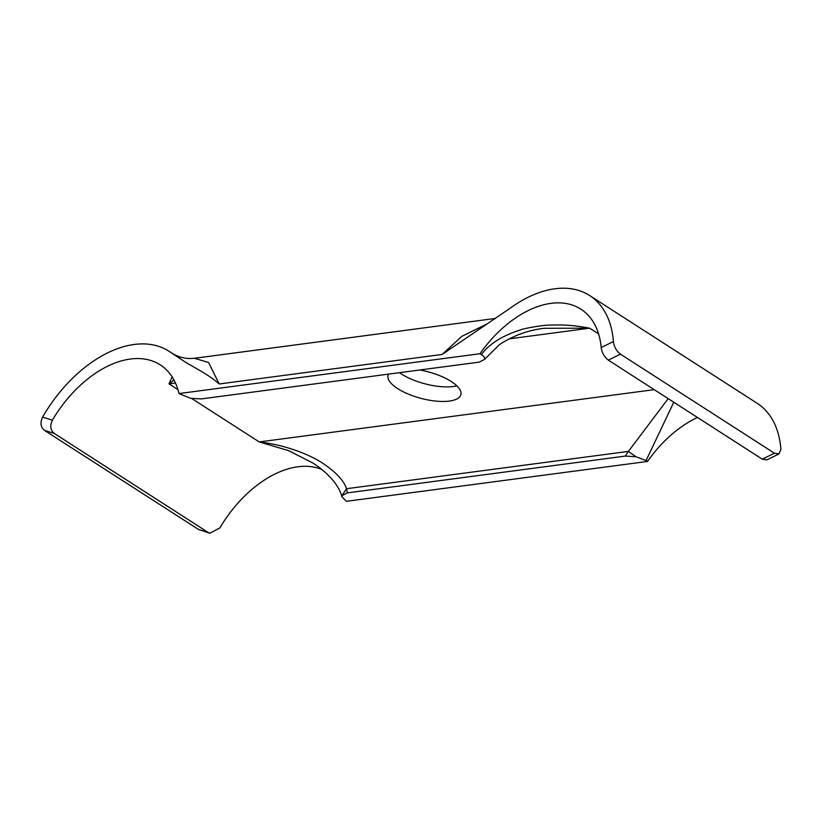 <?xml version="1.0" encoding="UTF-8"?>
<svg xmlns="http://www.w3.org/2000/svg" width="822" height="822" viewBox="0 0 822 822"><rect width="100%" height="100%" fill="white"/><g stroke="black" fill="none" stroke-linecap="round" stroke-linejoin="round"><path stroke-width="1.23" d="M209.785 533.221L198.513 529.45L44.511 430.399C40.627 427.204 39.99 422.775 42.6 417.114L52.403 420.186C49.752 425.837 50.378 430.255 54.273 433.451L208.274 532.512L209.785 533.221L219.895 527.919A98.527 60.9 122.7 0 1 297.872 466.783A98.527 60.9 122.7 0 1 321.854 469.516M52.403 420.186A98.527 60.9 122.7 0 1 130.379 359.039A98.527 60.9 122.7 0 1 160.249 364.865A98.527 60.9 122.7 0 1 178.99 393.563L480.007 353.717L481.435 354.631C488.72 344.367 501.42 336.219 519.535 330.177C523.902 328.286 544.883 324.762 550.627 325.08C566.05 324.608 574.958 325.491 589.672 328.194L544.174 328.307M654.22 389.659L259.259 441.938L288.666 450.662L312.905 463.063M191.742 398.516L259.259 441.938C276.408 444.209 284.885 446.767 296.259 450.538C306.842 454.412 315.494 458.522 322.203 462.868C335.818 471.992 343.925 480.603 346.524 488.72L341.942 495.666L341.901 496.878L346.483 501.307L647.51 461.45A98.527 60.9 -57.3 0 1 697.467 417.473M487.004 323.94L461.851 336.321L442.144 354.446L510.01 308.332A114.71 70.908 122.7 0 1 554.901 288.779A114.71 70.908 122.7 0 1 589.672 295.56A114.71 70.908 122.7 0 1 613.407 341.541C614.065 346.781 616.408 350.984 620.435 354.159L774.437 453.21L778.968 453.95L766.823 459.909L762.292 459.169L608.29 360.108C604.283 356.933 601.92 352.741 601.201 347.531A98.527 60.9 -57.3 0 0 580.918 309.175A98.527 60.9 -57.3 0 0 551.048 303.349A98.527 60.9 -57.3 0 0 480.007 353.717M442.144 354.446L219.207 383.966C213.72 379.148 206.589 374.277 197.804 369.345L184.878 361.834L169.003 351.251A114.71 70.908 -57.3 0 0 134.233 344.469A114.71 70.908 -57.3 0 0 42.6 417.114M171.675 353.121A114.71 70.908 -57.3 0 0 169.003 351.251M388.631 374.113A37.648 13.738 -165.2 0 0 388.066 375.449A37.648 13.738 -165.2 0 0 397.673 388.611A37.648 13.738 -165.2 0 0 436.184 401.126A37.648 13.738 -165.2 0 0 460.865 394.683A37.648 13.738 -165.2 0 0 451.257 381.521A37.648 13.738 -165.2 0 0 419.826 369.982M399.513 372.674A37.648 13.738 -165.2 0 0 401.526 374.041A37.648 13.738 -165.2 0 0 456.827 385.826M673.773 402.235L646.082 460.536L635.971 456.744L625.326 456.087L347.264 492.902L341.942 495.666M635.971 456.744L628.409 451.401A112.604 69.603 -57.3 0 0 625.326 456.087M668.183 398.639L628.409 451.401L346.524 488.72A112.604 69.603 122.7 0 1 347.264 492.902M778.968 453.95L780.9 449.285A114.71 70.908 122.7 0 0 757.175 403.304L589.672 295.56M219.207 383.966L208.624 362.543L194.434 358.269M646.082 460.536L647.51 461.45M544.739 328.225C528.299 330.095 513.164 335.592 499.324 344.737L484.559 359.348C484.959 357.796 483.911 356.214 481.435 354.631M178.99 393.563L190.529 398.28L201.174 398.927L479.236 362.122L484.651 359.358M177.932 389.628L169.003 383.884L173.945 379.97M175.456 383.031L169.003 383.884L172.158 376.928M509.044 338.87L589.672 328.194L598.611 333.938M774.437 453.21L762.292 459.169M608.29 360.108L620.435 354.159M208.274 532.512L198.513 529.45M44.511 430.399L54.273 433.451M601.201 347.531L613.407 341.541M312.987 463.115L312.812 463.002C321.227 468.365 328.225 474.5 333.794 481.384C338.006 486.737 340.709 491.895 341.901 496.878M495.43 318.422L194.732 358.238C186.502 359.214 178.908 357.519 171.942 353.141"/></g></svg>
